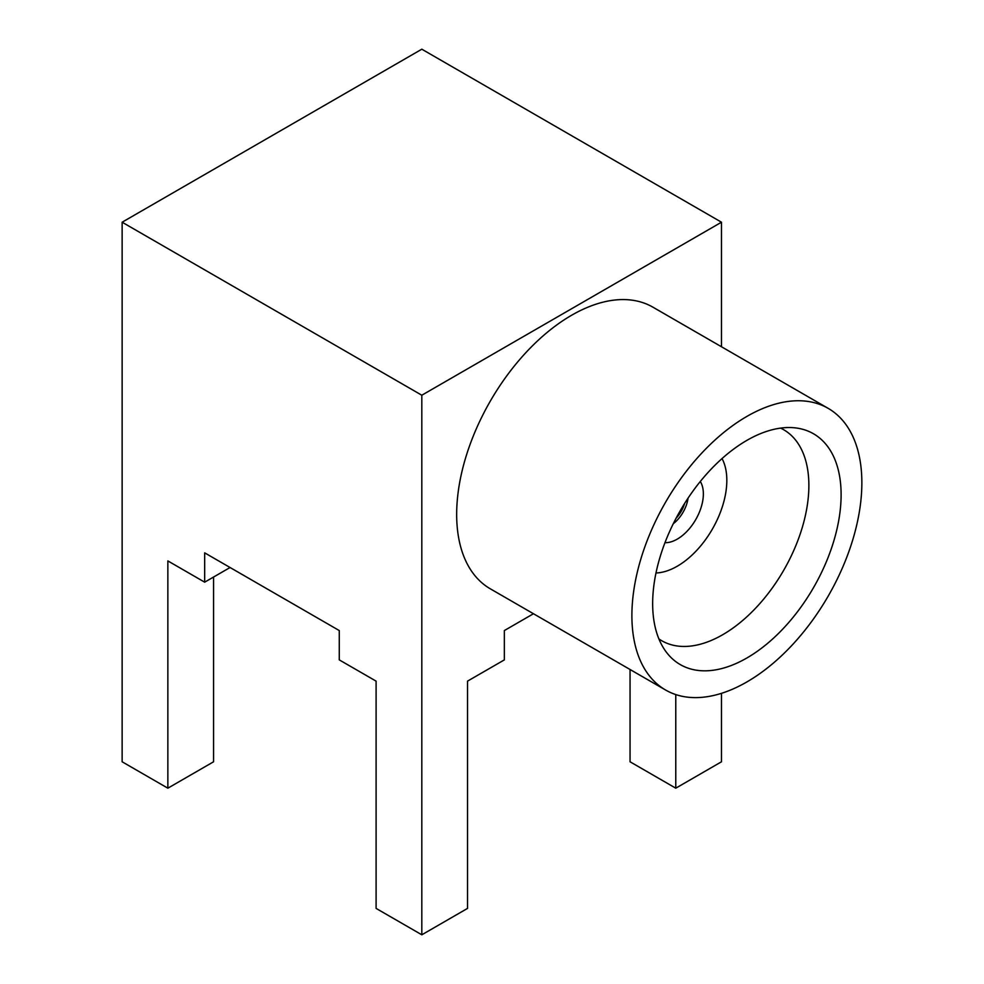 <?xml version="1.0" encoding="UTF-8"?>
<svg xmlns="http://www.w3.org/2000/svg" width="984" height="984" viewBox="0 0 984 984"><rect width="100%" height="100%" fill="white"/><g stroke="black" fill="none" stroke-linecap="round" stroke-linejoin="round"><path stroke-width="1.48" d="M828.184 408.36L652.946 307.192A162.606 93.886 120 0 0 571.643 315.237A162.606 93.886 120 0 0 465.42 458.532A162.606 93.886 120 0 0 490.339 588.838L665.578 690.005A162.606 93.886 120 0 0 828.184 596.12A162.606 93.886 120 0 0 828.184 408.36A162.606 93.886 120 0 0 746.881 416.416A162.606 93.886 120 0 0 640.645 559.699A162.606 93.886 120 0 0 665.578 690.005M658.886 638.923A121.856 70.356 120 0 0 661.789 640.756A121.856 70.356 120 0 0 722.711 634.717A121.856 70.356 120 0 0 802.317 527.338A121.856 70.356 120 0 0 783.633 429.701A121.856 70.356 120 0 0 780.595 428.114M746.881 657.989A133.258 76.936 120 0 0 837.605 526.206A133.258 76.936 120 0 0 795.908 427.954A133.258 76.936 120 0 0 680.251 510.708A133.258 76.936 120 0 0 666.414 652.244A133.258 76.936 120 0 0 746.881 657.989M533.476 613.733L504.349 630.559L504.349 659.883L467.523 681.137L467.523 908.404L421.816 934.8L376.097 908.404L376.097 681.137L339.271 659.883L339.271 630.559L204.672 552.848L204.672 582.171L230.072 567.51M213.565 577.042L213.565 761.788L167.858 788.184L122.139 761.788L122.139 222.212L421.816 395.224L721.481 222.212L421.816 49.2L122.139 222.212M167.858 788.184L167.858 560.917L204.672 582.171M721.481 693.339L721.481 761.788L675.774 788.184L630.055 761.788L630.055 669.501M675.774 788.184L675.774 694.569M721.481 346.762L721.481 222.212M421.816 934.8L421.816 395.224M673.265 523.746A25.387 14.662 120 0 0 688.05 498.15M684.618 503.464A21.796 12.583 -60 0 1 676.156 518.113M664.975 542.676A36.937 21.328 120 0 0 677.238 539.134A36.937 21.328 120 0 0 700.301 481.496M655.984 572.971A70.11 40.479 120 0 0 677.238 566.231A70.11 40.479 120 0 0 722.035 458.569"/></g></svg>
